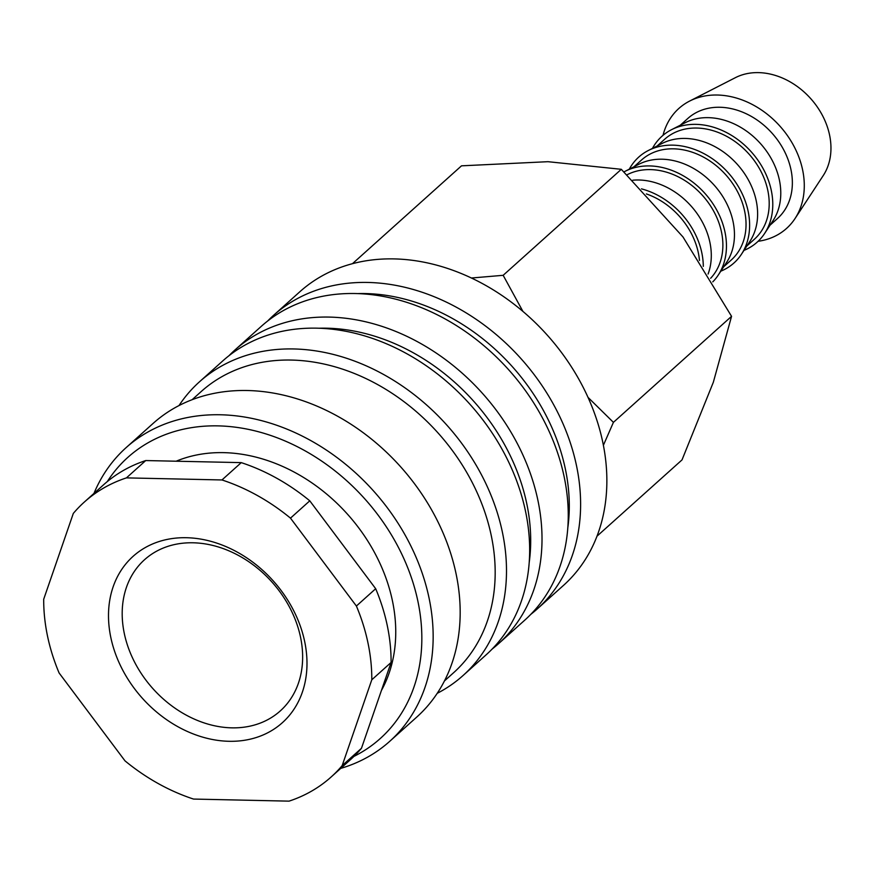<?xml version="1.0" encoding="UTF-8"?>
<svg xmlns="http://www.w3.org/2000/svg" width="874" height="874" viewBox="0 0 874 874"><rect width="100%" height="100%" fill="white"/><g stroke="black" fill="none" stroke-linecap="round" stroke-linejoin="round"><path stroke-width="1.31" d="M267.608 321.053A197.316 155.179 48.1 0 1 273.595 315.306L299.848 291.752A197.316 155.179 48.1 0 1 475.292 279.888A197.316 155.179 48.1 0 1 602.798 442.331A197.316 155.179 48.1 0 1 563.413 585.471L537.16 609.025A197.316 155.179 48.1 0 1 530.802 614.356M273.595 315.306A197.316 155.179 48.1 0 1 449.05 303.431A197.316 155.179 48.1 0 1 576.545 465.886A197.316 155.179 48.1 0 1 537.16 609.025M357.586 293.598A188.926 148.58 48.1 0 1 565.402 469.185A188.926 148.58 48.1 0 1 567.805 527.863M229.01 355.696A197.316 155.179 48.1 0 1 234.997 349.939L261.239 326.384A197.316 155.179 48.1 0 1 436.694 314.52A197.316 155.179 48.1 0 1 564.189 476.964A197.316 155.179 48.1 0 1 524.815 620.114L498.562 643.668A197.316 155.179 48.1 0 1 492.204 649M234.997 349.939A197.316 155.179 48.1 0 1 410.452 338.074A197.316 155.179 48.1 0 1 537.947 500.518A197.316 155.179 48.1 0 1 498.562 643.668M318.988 328.231A188.926 148.58 48.1 0 1 526.803 503.828A188.926 148.58 48.1 0 1 529.207 562.506M178.995 405.569A197.316 155.179 48.1 0 1 199.48 381.807L222.641 361.028A197.316 155.179 48.1 0 1 398.096 349.152A197.316 155.179 48.1 0 1 525.591 511.607A197.316 155.179 48.1 0 1 486.217 654.746L463.056 675.526A197.316 155.179 48.1 0 1 437.219 693.333M199.48 381.807A197.316 155.179 48.1 0 1 374.935 369.942A197.316 155.179 48.1 0 1 502.43 532.386A197.316 155.179 48.1 0 1 463.056 675.526M192.105 399.713L201.228 391.519A188.926 148.58 48.1 0 1 369.221 380.157A188.926 148.58 48.1 0 1 491.286 535.696A188.926 148.58 48.1 0 1 453.584 672.74L444.462 680.933M93.955 493.428A197.316 155.179 48.1 0 1 126.14 447.619L153.158 423.377A197.316 155.179 48.1 0 1 328.613 411.501A197.316 155.179 48.1 0 1 456.108 573.956A197.316 155.179 48.1 0 1 416.734 717.095L389.717 741.338A197.316 155.179 48.1 0 1 340.696 768.399M126.14 447.619A197.316 155.179 48.1 0 1 301.596 435.755A197.316 155.179 48.1 0 1 429.09 598.198A197.316 155.179 48.1 0 1 389.717 741.338M107.305 481.574A188.926 148.58 48.1 0 1 278.303 438.224A188.926 148.58 48.1 0 1 417.947 601.509A188.926 148.58 48.1 0 1 353.915 756.403M176.133 461.221A159.538 125.463 48.1 0 1 392.459 600.951A159.538 125.463 48.1 0 1 381.435 690.449M375.689 588.715L309.778 500.824L290.485 518.14L356.395 606.032L375.689 588.715A184.731 145.281 48.1 0 1 387.291 625.675A184.731 145.281 48.1 0 1 391.093 662.459L371.8 679.775L342.182 765.591L361.475 748.275L391.093 662.459M356.395 606.032A184.731 145.281 48.1 0 1 367.987 642.991A184.731 145.281 48.1 0 1 371.8 679.775M342.182 765.591A184.731 145.281 48.1 0 1 331.126 776.997A184.731 145.281 48.1 0 1 289.054 801.141L193.536 799.065A184.731 145.281 48.1 0 1 125.015 760.872L59.104 672.98A184.731 145.281 48.1 0 1 47.502 636.021A184.731 145.281 48.1 0 1 43.7 599.247L73.318 513.42A184.731 145.281 48.1 0 1 84.374 502.015A184.731 145.281 48.1 0 1 126.435 477.881L221.963 479.957L241.257 462.63L145.74 460.554L126.435 477.881M352.462 263.686L461.505 165.831L547.954 161.69L621.305 169.305L682.976 236.941L731.56 316.333L713.337 382.244L682.015 459.899L596.997 536.188M603.388 445.292L613.417 422.35L588.005 397.364M663.027 135.328A80.605 63.398 48.1 0 1 689.619 101.078A80.605 63.398 48.1 0 1 802.627 169.96A80.605 63.398 48.1 0 1 795.023 218.555A80.605 63.398 48.1 0 1 758.108 241.29M689.619 101.078L735.395 77.666A67.178 52.833 48.1 0 1 829.579 135.066A67.178 52.833 48.1 0 1 823.242 175.565L795.023 218.555M652.452 148.383A71.198 56.002 48.1 0 1 671.483 129.713L685.216 122.699A67.178 52.833 48.1 0 1 779.4 180.099A67.178 52.833 48.1 0 1 773.064 220.587L764.597 233.489A71.198 56.002 48.1 0 1 743.982 250.39M680.311 125.2L687.849 118.438A67.178 52.833 48.1 0 1 747.576 114.407A67.178 52.833 48.1 0 1 790.981 169.709A67.178 52.833 48.1 0 1 777.576 218.434L770.038 225.197M671.483 129.713A71.198 56.002 48.1 0 1 771.316 190.565A71.198 56.002 48.1 0 1 764.597 233.489M629.291 169.174A71.198 56.002 48.1 0 1 648.322 150.503L662.055 143.478A67.178 52.833 48.1 0 1 756.239 200.878A67.178 52.833 48.1 0 1 749.903 241.366L741.436 254.268A71.198 56.002 48.1 0 1 720.821 271.169M657.15 145.98L664.688 139.228A67.178 52.833 48.1 0 1 724.415 135.186A67.178 52.833 48.1 0 1 767.82 190.488A67.178 52.833 48.1 0 1 754.415 239.214L746.877 245.976M648.322 150.503A71.198 56.002 48.1 0 1 748.155 211.344A71.198 56.002 48.1 0 1 741.436 254.268M624.047 171.872A71.198 56.002 48.1 0 1 625.161 171.282L638.894 164.257A67.178 52.833 48.1 0 1 733.078 221.657A67.178 52.833 48.1 0 1 726.742 262.156L718.275 275.048A71.198 56.002 48.1 0 1 712.769 281.876M633.989 166.77L641.527 160.008A67.178 52.833 48.1 0 1 701.254 155.965A67.178 52.833 48.1 0 1 744.659 211.268A67.178 52.833 48.1 0 1 731.254 260.004L723.716 266.756M625.161 171.282A71.198 56.002 48.1 0 1 724.994 232.123A71.198 56.002 48.1 0 1 718.275 275.048M632.765 180.208A67.178 52.833 48.1 0 1 709.917 242.448A67.178 52.833 48.1 0 1 708.082 274.043M627.106 174.756A67.178 52.833 48.1 0 1 721.498 232.047A67.178 52.833 48.1 0 1 710.638 278.282M641.45 188.86A71.198 56.002 48.1 0 1 701.833 252.914A71.198 56.002 48.1 0 1 703.297 266.384M646.367 193.93A67.178 52.833 48.1 0 1 698.337 252.837A67.178 52.833 48.1 0 1 699.473 260.463M124.283 633.399A101.603 79.905 48.1 0 1 144.56 559.699A101.603 79.905 48.1 0 1 234.898 553.592A101.603 79.905 48.1 0 1 300.547 637.233A101.603 79.905 48.1 0 1 280.27 710.933A101.603 79.905 48.1 0 1 189.931 717.041A101.603 79.905 48.1 0 1 124.283 633.399M110.801 637.397A111.763 87.892 48.1 0 1 186.479 537.718A111.763 87.892 48.1 0 1 304.687 641.614A111.763 87.892 48.1 0 1 229.01 741.294A111.763 87.892 48.1 0 1 110.801 637.397M522.903 311.384L503.162 275.31L471.425 278.008M613.417 422.35L731.56 316.333M503.162 275.31L621.305 169.305M221.963 479.957A184.731 145.281 48.1 0 1 290.485 518.14M84.374 502.015L103.678 484.699A184.731 145.281 48.1 0 1 145.74 460.554M361.475 748.275A184.731 145.281 48.1 0 1 350.419 759.681L331.126 776.997M241.257 462.63A184.731 145.281 48.1 0 1 309.778 500.824"/></g></svg>
